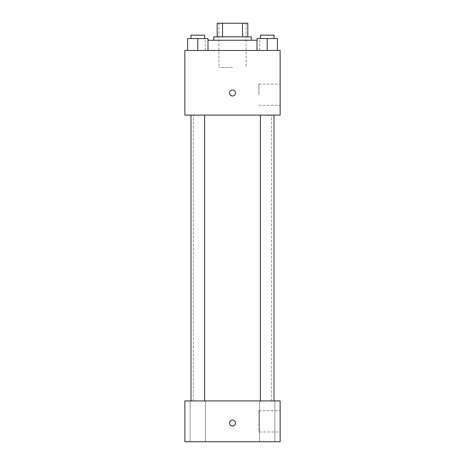 <?xml version="1.0" encoding="UTF-8"?>
<svg xmlns="http://www.w3.org/2000/svg" width="465" height="465" viewBox="0 0 465 465"><rect width="100%" height="100%" fill="white"/><g stroke="black" fill="none" stroke-linecap="round" stroke-linejoin="round"><path stroke-width="0.35" stroke-dasharray="2.33 1.74" d="M232.5 67.483L218.893 67.483L232.5 67.483M232.5 23.25L218.893 23.25L232.5 23.25M242.48 36.857L242.48 23.25L247.81 23.25L247.81 36.857L222.52 36.857L247.81 36.857M242.48 23.25L217.19 23.25M222.52 36.857L217.19 36.857L222.52 36.857L222.52 23.25M251.216 36.857L213.784 36.857M213.784 40.263L251.216 40.263L213.784 40.263M208 40.263L257 40.263M232.5 50.47L205.28 50.47L232.5 50.47M187.587 50.47L208 50.47L187.587 50.47L208 50.47L187.587 50.47L208 50.47L197.794 50.47L197.794 38.56L187.587 38.56L204.6 38.56L187.587 38.56L187.587 50.47L197.794 50.47L187.587 50.47L187.587 38.56L187.587 50.47L208 50.47L197.794 50.47L197.794 38.56L208 38.56L190.993 38.56L208 38.56L208 50.47L208 38.56M257 50.47L277.413 50.47L257 50.47L277.413 50.47L257 50.47L277.413 50.47L267.206 50.47L267.206 38.56L257 38.56L274.007 38.56L257 38.56L257 50.47L267.206 50.47L257 50.47L257 38.56L257 50.47L277.413 50.47L267.206 50.47L267.206 38.56L277.413 38.56L260.4 38.56L277.413 38.56L277.413 50.47L277.413 38.56M280.133 50.47L184.867 50.47L184.867 115.117L280.133 115.117L280.133 50.47M184.867 93L184.867 95.976L184.867 93M232.5 115.117L193.37 115.117L232.5 115.117M267.206 115.117L260.4 115.117L267.206 115.117M197.794 115.117L204.6 115.117L197.794 115.117M280.133 94.703L280.133 84.066L280.133 94.703M232.5 90.024A2.976 2.976 0 0 0 229.919 94.488A2.976 2.976 0 0 0 235.081 94.488A2.976 2.976 0 0 0 232.5 90.024A2.976 2.976 0 0 0 229.919 94.488A2.976 2.976 0 0 0 235.081 94.488A2.976 2.976 0 0 0 232.5 90.024M232.5 95.976A2.976 2.976 0 0 1 229.919 91.512A2.976 2.976 0 0 1 235.081 91.512A2.976 2.976 0 0 1 232.5 95.976M258.877 94.703L258.877 84.066L258.877 94.703M232.5 400.923L193.37 400.923L232.5 400.923M267.206 400.923L259.54 400.923L267.206 400.923M197.794 400.923L205.46 400.923L197.794 400.923M280.133 400.923L184.867 400.923L184.867 441.75L280.133 441.75L280.133 400.923M232.5 420.058A2.976 2.976 0 0 0 229.919 424.528A2.976 2.976 0 0 0 235.081 424.528A2.976 2.976 0 0 0 232.5 420.058A2.976 2.976 0 0 0 229.919 424.528A2.976 2.976 0 0 0 235.081 424.528A2.976 2.976 0 0 0 232.5 420.058M184.867 426.016L184.867 420.058L184.867 426.016M280.133 431.968L280.133 410.705L280.133 431.968L258.877 431.968L258.877 410.705L258.877 431.968M274.867 441.75L259.54 441.75L274.867 441.75L259.54 441.75L274.867 441.75L274.867 400.923L274.867 441.75M205.46 441.75L190.133 441.75L205.46 441.75L190.133 441.75L205.46 441.75L205.46 400.923L205.46 441.75M232.5 426.016A2.976 2.976 0 0 1 229.919 421.546A2.976 2.976 0 0 1 235.081 421.546A2.976 2.976 0 0 1 232.5 426.016M260.4 38.56L260.4 35.16L274.007 35.16L260.4 35.16L274.007 35.16L274.007 38.56M267.206 50.47L267.206 38.56M190.993 38.56L190.993 35.16L204.6 35.16L190.993 35.16L204.6 35.16L204.6 38.56M197.794 50.47L197.794 38.56M218.893 23.25L218.893 67.483M246.107 23.25L246.107 67.483M259.72 50.47L259.72 40.263M205.28 50.47L205.28 40.263M258.877 105.334L280.133 105.334M258.877 84.066L280.133 84.066M271.63 400.923L271.63 115.117M193.37 400.923L193.37 115.117M204.6 400.923L204.6 115.117M190.993 400.923L190.993 115.117M274.007 400.923L274.007 115.117M260.4 400.923L260.4 115.117M190.133 441.75L190.133 400.923L190.133 441.75M259.54 441.75L259.54 400.923L259.54 441.75M258.877 410.705L280.133 410.705"/><path stroke-width="0.7" d="M222.52 36.857L222.52 23.25L217.19 23.25L217.19 36.857L217.19 23.25M222.52 23.25L247.81 23.25L247.81 36.857M242.48 36.857L242.48 23.25M213.784 40.263L213.784 36.857L251.216 36.857L251.216 40.263M257 40.263L208 40.263M184.867 50.47L280.133 50.47L280.133 115.117L184.867 115.117L184.867 50.47M232.5 95.976A2.976 2.976 0 0 1 229.919 91.512A2.976 2.976 0 0 1 235.081 91.512A2.976 2.976 0 0 1 232.5 95.976M184.867 400.923L280.133 400.923L280.133 441.75L184.867 441.75L184.867 400.923M232.5 426.016A2.976 2.976 0 0 1 229.919 421.546A2.976 2.976 0 0 1 235.081 421.546A2.976 2.976 0 0 1 232.5 426.016M257 50.47L257 38.56L277.413 38.56L277.413 50.47L277.413 38.56M267.206 50.47L267.206 38.56M274.007 38.56L274.007 35.16L260.4 35.16L260.4 38.56M187.587 50.47L187.587 38.56L208 38.56L208 50.47L208 38.56M197.794 50.47L197.794 38.56M204.6 38.56L204.6 35.16L190.993 35.16L190.993 38.56M260.4 115.117L260.4 400.923M274.007 115.117L274.007 400.923M204.6 400.923L204.6 115.117M190.993 400.923L190.993 115.117"/></g></svg>

